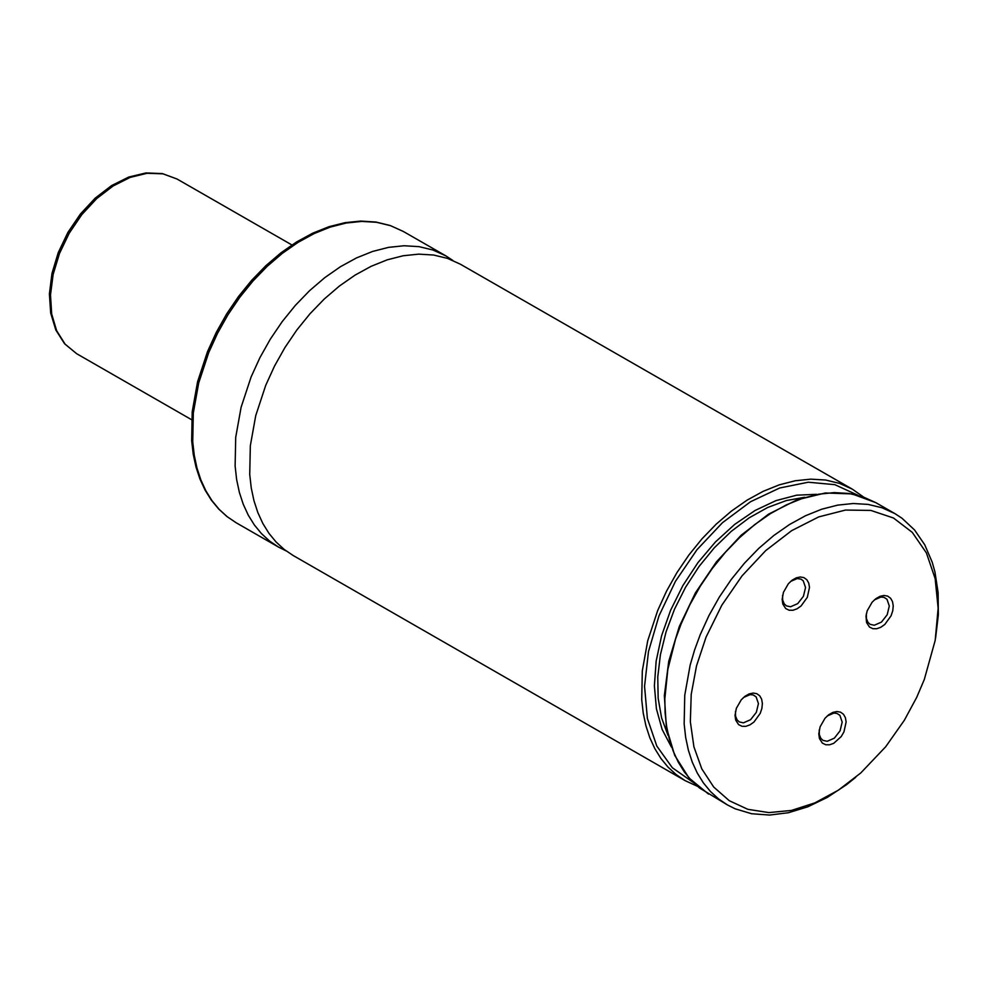 <?xml version="1.0" encoding="UTF-8"?>
<svg xmlns="http://www.w3.org/2000/svg" width="988" height="988" viewBox="0 0 988 988"><rect width="100%" height="100%" fill="white"/><g stroke="black" fill="none" stroke-linecap="round" stroke-linejoin="round"><path stroke-width="1.48" d="M452.825 260.437L445.761 255.818L432.942 250.013L418.986 246.642L404.117 245.753L388.568 247.358L372.6 251.446L356.47 257.93L340.428 266.723L324.731 277.677L309.639 290.62L295.387 305.341L282.21 321.606L270.317 339.156L259.893 357.705L251.113 376.947L241.109 407.254L235.712 437.338L235.119 466.052L236.638 479.563L239.343 492.32L243.233 504.213L248.247 515.131L254.348 524.961L261.474 533.619L269.551 541.016L278.517 547.093L286.075 550.872M685.104 780.631L676.138 774.555L668.049 767.157L660.935 758.5L654.834 748.657L649.82 737.74L645.942 725.847L643.225 713.077L641.718 699.578L642.311 670.84L647.72 640.755L657.724 610.436L666.517 591.182L676.941 572.62L688.846 555.071L702.023 538.793L716.288 524.072L731.379 511.117L747.076 500.15L763.131 491.345L779.26 484.849L795.229 480.761L810.778 479.155L825.635 480.032L839.59 483.404L852.409 489.208L460.371 264.204L447.552 258.399L433.596 255.028L418.739 254.138L403.19 255.756L387.222 259.832L371.093 266.328L355.05 275.121L339.353 286.075L324.262 299.018L310.01 313.739L296.832 330.004L284.927 347.554L274.503 366.103L265.723 385.345L255.731 415.652L250.335 445.736L249.729 474.45L251.248 487.961L253.965 500.718L257.856 512.611L262.87 523.529L268.971 533.359L276.084 542.017L284.173 549.414L293.14 555.491L685.104 780.631L697.417 786.287M935.574 638.199L938.341 614.882L938.118 592.59L934.92 571.867L932.227 562.246L924.731 544.771L914.567 529.976L901.97 518.218L894.856 513.575L882.037 507.77L868.082 504.399L853.212 503.51L837.676 505.127L821.707 509.215L805.566 515.711L789.523 524.517L773.826 535.484L758.722 548.426L744.47 563.16L731.281 579.437L719.388 596.987L708.952 615.549L700.171 634.802L694.613 649.919L690.155 665.122L684.758 695.219L684.153 723.945L685.672 737.456L688.377 750.213L692.255 762.119L697.269 773.036L703.37 782.867L710.495 791.536L718.572 798.934L727.539 804.998L735.146 808.802L751.646 813.742L769.541 815.063L788.412 812.729L807.826 806.801L827.314 797.402L846.42 784.768L855.694 777.334M706.05 637.137L696.528 665.838L691.217 694.366L690.34 721.697L693.909 746.829L701.801 768.886L713.731 787.066L729.268 800.7L747.854 809.32L768.837 812.593L791.437 810.432L814.853 802.886L838.244 790.252L860.77 772.962L885.705 746.73L904.341 720.277L916.703 697.367L924.286 679.546L935.191 640.397L938.143 608.238L935.154 578.61L926.398 552.909L912.27 532.371L893.448 517.984L870.848 510.426L845.53 510.055L818.706 516.909L791.672 530.642L765.7 550.612L742.05 575.856L721.845 605.162L706.05 637.137M872.873 628.701L876.726 628.739L880.827 627.269L884.828 624.441L891.065 615.808L892.757 610.782L893.238 605.891L892.497 601.569L890.571 598.209L887.656 596.11L884.013 595.468L879.962 596.344L875.874 598.666L872.132 602.198L867.192 610.794L865.994 616.117L866.55 622.502L869.452 627.034L872.873 628.701M825.77 744.754L829.611 744.791L833.724 743.322L841.233 736.554L843.962 731.861L846.136 721.944L845.382 717.621L843.468 714.25L840.553 712.163L836.91 711.521L832.859 712.397L828.771 714.707L825.017 718.251L820.089 726.847L818.793 733.886L819.447 738.555L822.349 743.087L825.77 744.754M742.013 726.291L745.866 726.328L749.966 724.859L753.968 722.03L760.217 713.385L761.896 708.359L762.378 703.468L761.637 699.146L759.71 695.787L756.796 693.687L753.152 693.057L749.102 693.934L745.014 696.256L741.259 699.788L736.332 708.371L735.035 715.411L735.69 720.091L738.592 724.624L742.013 726.291M789.116 610.226L792.969 610.263L797.081 608.793L801.083 605.965L807.32 597.32L809.493 587.403L808.74 583.081L806.826 579.721L803.899 577.622L800.255 576.992L796.205 577.869L792.117 580.191L788.362 583.735L783.447 592.306L782.15 599.346L782.805 604.026L785.707 608.559L789.116 610.226M782.595 595.344L782.669 600.099L784.225 603.89L786.411 605.879L790.548 606.768L797.711 603.631L803.429 596.295L805.541 587.564L803.232 580.783L800.922 579.116L797.193 578.573L790.561 581.463M735.492 711.409L735.566 716.164L737.122 719.943L739.296 721.932L743.445 722.833L750.596 719.696L756.326 712.348L758.438 703.617L756.116 696.849L753.128 694.922L750.077 694.638L743.458 697.528M819.237 729.885L819.324 734.627L820.88 738.419L823.053 740.395L827.203 741.296L834.354 738.16L840.072 730.824L842.184 722.092L839.874 715.312L836.885 713.398L833.835 713.101L827.215 715.991M866.353 613.832L866.427 618.587L867.983 622.366L870.156 624.354L874.306 625.243L881.457 622.107L887.187 614.771L889.299 606.039L886.977 599.259L883.988 597.345L880.938 597.048L874.318 599.938M208.715 352.605L198.712 382.912L193.315 412.996L192.722 441.71L194.241 455.209L196.958 467.966L200.836 479.872L205.85 490.777L211.951 500.62L219.077 509.277L227.166 516.675L236.132 522.738L226.919 516.514L218.62 508.944L211.321 500.113L205.084 490.11L199.959 479.057L195.994 467.04L193.228 454.196L191.672 440.636L192.203 411.873L197.563 381.825L207.517 351.605L216.261 332.45L226.635 313.986L238.491 296.536L251.631 280.357L265.858 265.71L280.95 252.829L296.647 241.924L312.739 233.168L328.955 226.709L345.071 222.658L360.818 221.077L375.959 222.041L390.223 225.523L403.351 231.476L390.532 225.672L376.576 222.3L361.707 221.411L346.171 223.029L330.202 227.104L314.073 233.6L298.03 242.393L282.333 253.348L267.242 266.291L252.99 281.012L239.812 297.264L227.919 314.814L217.496 333.364L208.715 352.605M857.942 495.26L834.848 484.676L808.283 482.218L779.668 487.998L750.547 501.731L722.487 522.677L696.997 549.686L675.434 581.339L658.971 615.907L648.486 651.549L644.559 686.339L647.375 718.412L656.798 746.039L672.322 767.738L693.107 782.348M816.508 494.321L796.661 495.186L775.951 500.632L755.067 510.487L734.664 524.418L715.423 541.98L697.96 562.604L682.869 585.6L670.617 610.238L661.602 635.704L656.143 661.182L654.389 685.82L656.415 708.828L662.145 729.465L671.408 747.039M804.664 497.273L786.386 500.546L767.713 507.462L749.163 517.836L731.206 531.396L714.324 547.772L698.998 566.544L685.61 587.181L674.532 609.139L666.06 631.851L660.416 654.674L657.761 677.015L658.156 698.281L661.59 717.893L667.987 735.319M708.507 794.08L688.982 777.964L674.705 755.351L666.369 727.415L664.356 695.577L668.728 661.392L679.275 626.565L695.441 592.837L716.424 561.851L741.185 535.2L768.503 514.18L797.02 499.866L825.338 492.975L852.064 493.914L875.837 502.657L863.018 496.853L849.063 493.481L834.193 492.592L818.644 494.21L802.676 498.298L786.547 504.794L770.492 513.587L754.795 524.554L739.703 537.509L725.439 552.243L712.262 568.508L700.356 586.069L689.933 604.619L681.14 623.885L675.582 638.989L667.839 669.345L664.825 698.899L665.122 713.015L666.641 726.526L669.358 739.296L673.236 751.189L678.25 762.106L684.338 771.949L691.464 780.606L699.553 788.004L727.539 804.998M76.681 353.716L64.615 343.799L55.822 329.992L50.684 313.085L49.4 293.93L51.969 273.454L58.23 252.644L67.863 232.501L80.398 214.026L95.219 198.119L111.607 185.571L128.798 177.025L145.989 172.937L162.353 173.579L177 179.001L162.909 173.826L147.014 173.283L130.107 177.42L113.04 186.016L96.663 198.625L81.794 214.643L69.185 233.254L59.478 253.521L53.13 274.442L50.499 294.943L51.685 314.011L56.637 330.696L65.109 344.157L76.681 353.716L191.586 419.702M236.132 522.738L278.517 547.093M403.351 231.476L445.761 255.818M852.409 489.208L863.512 497.001M875.837 502.657L894.856 513.575M177 179.001L291.917 244.962"/></g></svg>

